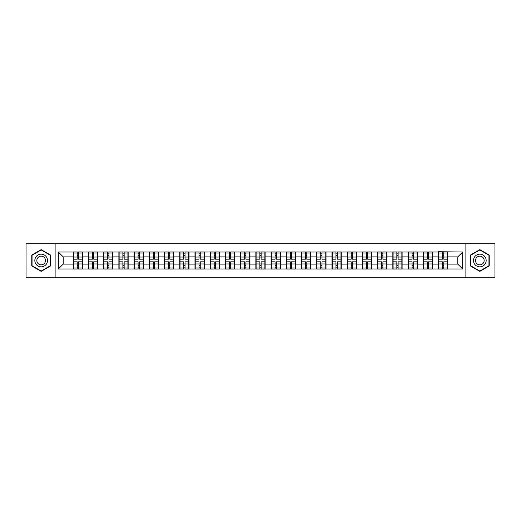 <?xml version="1.0" encoding="UTF-8"?>
<svg xmlns="http://www.w3.org/2000/svg" width="521" height="521" viewBox="0 0 521 521"><rect width="100%" height="100%" fill="white"/><g stroke="black" fill="none" stroke-linecap="round" stroke-linejoin="round"><path stroke-width="0.78" d="M465.878 277.231L494.95 277.231L494.95 243.769L465.878 243.769L465.878 277.231L55.122 277.231L55.122 243.769L26.05 243.769L26.05 277.231L55.122 277.231M465.878 243.769L55.122 243.769M457.777 264.108L457.777 256.892L447.78 256.892L447.78 264.108L457.777 264.108L462.655 268.986L462.655 252.014L438.506 251.721L438.506 256.892L432.554 256.892L432.554 264.108L438.506 264.108L438.506 256.892M462.655 268.986L58.345 268.986L58.345 252.014L73.22 252.014L73.22 256.892L63.223 256.892L63.223 264.108L73.22 264.108L73.22 256.892M438.506 252.014L73.22 252.014M438.506 264.108L438.506 268.986M432.554 264.108L432.554 268.986M432.554 252.014L432.554 256.892M417.334 264.108L423.286 264.108L423.286 256.892L417.334 256.892L417.334 268.986M423.286 264.108L423.286 268.986M423.286 252.014L423.286 256.892M417.334 252.014L417.334 256.892M402.114 264.108L408.067 264.108L408.067 256.892L402.114 256.892L402.114 268.986M408.067 264.108L408.067 268.986M408.067 252.014L408.067 256.892M402.114 252.014L402.114 256.892M386.895 264.108L392.847 264.108L392.847 256.892L386.895 256.892L386.895 268.986M392.847 264.108L392.847 268.986M392.847 252.014L392.847 256.892M386.895 252.014L386.895 256.892M371.675 264.108L377.627 264.108L377.627 256.892L371.675 256.892L371.675 268.986M377.627 264.108L377.627 268.986M377.627 252.014L377.627 256.892M371.675 252.014L371.675 256.892M356.455 264.108L362.408 264.108L362.408 256.892L356.455 256.892L356.455 268.986M362.408 264.108L362.408 268.986M362.408 252.014L362.408 256.892M356.455 252.014L356.455 256.892M341.235 264.108L347.188 264.108L347.188 256.892L341.235 256.892L341.235 268.986M347.188 264.108L347.188 268.986M347.188 252.014L347.188 256.892M341.235 252.014L341.235 256.892M326.016 264.108L331.968 264.108L331.968 256.892L326.016 256.892L326.016 268.986M331.968 264.108L331.968 268.986M331.968 252.014L331.968 256.892M326.016 252.014L326.016 256.892M310.796 264.108L316.748 264.108L316.748 256.892L310.796 256.892L310.796 268.986M316.748 264.108L316.748 268.986M316.748 252.014L316.748 256.892M310.796 252.014L310.796 256.892M295.576 264.108L301.529 264.108L301.529 256.892L295.576 256.892L295.576 268.986M301.529 264.108L301.529 268.986M301.529 252.014L301.529 256.892M295.576 252.014L295.576 256.892M280.357 264.108L286.309 264.108L286.309 256.892L280.357 256.892L280.357 268.986M286.309 264.108L286.309 268.986M286.309 252.014L286.309 256.892M280.357 252.014L280.357 256.892M265.137 264.108L271.083 264.108L271.083 256.892L265.137 256.892L265.137 268.986M271.083 264.108L271.083 268.986M271.083 252.014L271.083 256.892M265.137 252.014L265.137 256.892M249.917 264.108L255.863 264.108L255.863 256.892L249.917 256.892L249.917 268.986M255.863 264.108L255.863 268.986M255.863 252.014L255.863 256.892M249.917 252.014L249.917 256.892M234.691 264.108L240.643 264.108L240.643 256.892L234.691 256.892L234.691 268.986M240.643 264.108L240.643 268.986M240.643 252.014L240.643 256.892M234.691 252.014L234.691 256.892M219.471 264.108L225.424 264.108L225.424 256.892L219.471 256.892L219.471 268.986M225.424 264.108L225.424 268.986M225.424 252.014L225.424 256.892M219.471 252.014L219.471 256.892M204.252 264.108L210.204 264.108L210.204 256.892L204.252 256.892L204.252 268.986M210.204 264.108L210.204 268.986M210.204 252.014L210.204 256.892M204.252 252.014L204.252 256.892M189.032 264.108L194.984 264.108L194.984 256.892L189.032 256.892L189.032 268.986M194.984 264.108L194.984 268.986M194.984 252.014L194.984 256.892M189.032 252.014L189.032 256.892M173.812 264.108L179.765 264.108L179.765 256.892L173.812 256.892L173.812 268.986M179.765 264.108L179.765 268.986M179.765 252.014L179.765 256.892M173.812 252.014L173.812 256.892M158.592 264.108L164.545 264.108L164.545 256.892L158.592 256.892L158.592 268.986M164.545 264.108L164.545 268.986M164.545 252.014L164.545 256.892M158.592 252.014L158.592 256.892M143.373 264.108L149.325 264.108L149.325 256.892L143.373 256.892L143.373 268.986M149.325 264.108L149.325 268.986M149.325 252.014L149.325 256.892M143.373 252.014L143.373 256.892M128.153 264.108L134.105 264.108L134.105 256.892L128.153 256.892L128.153 268.986M134.105 264.108L134.105 268.986M134.105 252.014L134.105 256.892M128.153 252.014L128.153 256.892M112.933 264.108L118.886 264.108L118.886 256.892L112.933 256.892L112.933 268.986M118.886 264.108L118.886 268.986M118.886 252.014L118.886 256.892M112.933 252.014L112.933 256.892M97.714 264.108L103.666 264.108L103.666 256.892L97.714 256.892L97.714 268.986M103.666 264.108L103.666 268.986M103.666 252.014L103.666 256.892M97.714 252.014L97.714 256.892M82.494 264.108L88.446 264.108L88.446 256.892L82.494 256.892L82.494 268.986M88.446 264.108L88.446 268.986M88.446 252.014L88.446 256.892M82.494 252.014L82.494 256.892M73.22 264.108L73.22 268.986M63.223 264.108L58.345 268.986M58.345 252.014L63.223 256.892M447.78 264.108L447.78 268.986M447.78 252.014L447.78 256.892M462.655 252.014L457.777 256.892M41.172 249.631L31.755 255.062L31.755 265.938L41.172 271.369L50.589 265.938L50.589 255.062L41.172 249.631M470.411 265.938L479.828 271.369L489.245 265.938L489.245 255.062L479.828 249.631L470.411 255.062L470.411 265.938M73.468 257.042L77.225 257.042L77.225 251.962L73.468 251.962L73.468 261.816L77.225 261.816L77.225 263.958L78.489 263.952L78.489 261.816L82.246 261.816L82.246 251.962L78.489 251.962L78.489 253.037L82.246 253.037M77.225 255.629L78.489 255.629M78.489 253.18L77.225 253.18M73.468 259.184L77.225 259.184L77.225 257.042L78.489 257.048L78.489 259.184L82.246 259.184M73.468 253.037L77.225 253.037M77.225 267.82L78.489 267.82M77.225 265.371L78.489 265.371M73.468 269.038L77.225 269.038L77.225 267.963L73.468 267.963L73.468 269.038M73.468 261.816L73.468 263.958L77.225 263.958L77.225 267.963M73.468 263.958L73.468 267.963M82.246 261.816L82.246 269.038L78.489 269.038L78.489 267.963L82.246 267.963M82.246 263.958L78.489 263.958L78.489 267.963M82.246 257.042L78.489 257.042L78.489 253.037M88.687 257.042L92.445 257.042L92.445 251.962L88.687 251.962L88.687 261.816L92.445 261.816L92.445 263.958L93.715 263.952L93.715 261.816L97.466 261.816L97.466 251.962L93.715 251.962L93.715 253.037L97.466 253.037M92.445 255.629L93.715 255.629M93.715 253.18L92.445 253.18M88.687 259.184L92.445 259.184L92.445 257.042L93.715 257.048L93.715 259.184L97.466 259.184M88.687 253.037L92.445 253.037M92.445 267.82L93.715 267.82M92.445 265.371L93.715 265.371M88.687 269.038L92.445 269.038L92.445 267.963L88.687 267.963L88.687 269.038M88.687 261.816L88.687 263.958L92.445 263.958L92.445 267.963M88.687 263.958L88.687 267.963M97.466 261.816L97.466 269.038L93.715 269.038L93.715 267.963L97.466 267.963M97.466 263.958L93.715 263.958L93.715 267.963M97.466 257.042L93.715 257.042L93.715 253.037M103.907 257.042L107.665 257.042L107.665 251.962L103.907 251.962L103.907 261.816L107.665 261.816L107.665 263.958L108.935 263.952L108.935 261.816L112.686 261.816L112.686 251.962L108.935 251.962L108.935 253.037L112.686 253.037M107.665 255.629L108.935 255.629M108.935 253.18L107.665 253.18M103.907 259.184L107.665 259.184L107.665 257.042L108.935 257.048L108.935 259.184L112.686 259.184M103.907 253.037L107.665 253.037M107.665 267.82L108.935 267.82M107.665 265.371L108.935 265.371M103.907 269.038L107.665 269.038L107.665 267.963L103.907 267.963L103.907 269.038M103.907 261.816L103.907 263.958L107.665 263.958L107.665 267.963M103.907 263.958L103.907 267.963M112.686 261.816L112.686 269.038L108.935 269.038L108.935 267.963L112.686 267.963M112.686 263.958L108.935 263.958L108.935 267.963M112.686 257.042L108.935 257.042L108.935 253.037M119.127 257.042L122.884 257.042L122.884 251.962L119.127 251.962L119.127 261.816L122.884 261.816L122.884 263.958L124.154 263.952L124.154 261.816L127.906 261.816L127.906 251.962L124.154 251.962L124.154 253.037L127.906 253.037M122.884 255.629L124.154 255.629M124.154 253.18L122.884 253.18M119.127 259.184L122.884 259.184L122.884 257.042L124.154 257.048L124.154 259.184L127.906 259.184M119.127 253.037L122.884 253.037M122.884 267.82L124.154 267.82M122.884 265.371L124.154 265.371M119.127 269.038L122.884 269.038L122.884 267.963L119.127 267.963L119.127 269.038M119.127 261.816L119.127 263.958L122.884 263.958L122.884 267.963M119.127 263.958L119.127 267.963M127.906 261.816L127.906 269.038L124.154 269.038L124.154 267.963L127.906 267.963M127.906 263.958L124.154 263.958L124.154 267.963M127.906 257.042L124.154 257.042L124.154 253.037M134.346 257.042L138.104 257.042L138.104 251.962L134.346 251.962L134.346 261.816L138.104 261.816L138.104 263.958L139.374 263.952L139.374 261.816L143.132 261.816L143.132 251.962L139.374 251.962L139.374 253.037L143.132 253.037M138.104 255.629L139.374 255.629M139.374 253.18L138.104 253.18M134.346 259.184L138.104 259.184L138.104 257.042L139.374 257.048L139.374 259.184L143.132 259.184M134.346 253.037L138.104 253.037M138.104 267.82L139.374 267.82M138.104 265.371L139.374 265.371M134.346 269.038L138.104 269.038L138.104 267.963L134.346 267.963L134.346 269.038M134.346 261.816L134.346 263.958L138.104 263.958L138.104 267.963M134.346 263.958L134.346 267.963M143.132 261.816L143.132 269.038L139.374 269.038L139.374 267.963L143.132 267.963M143.132 263.958L139.374 263.958L139.374 267.963M143.132 257.042L139.374 257.042L139.374 253.037M149.566 257.042L153.324 257.042L153.324 251.962L149.566 251.962L149.566 261.816L153.324 261.816L153.324 263.958L154.594 263.952L154.594 261.816L158.351 261.816L158.351 251.962L154.594 251.962L154.594 253.037L158.351 253.037M153.324 255.629L154.594 255.629M154.594 253.18L153.324 253.18M149.566 259.184L153.324 259.184L153.324 257.042L154.594 257.048L154.594 259.184L158.351 259.184M149.566 253.037L153.324 253.037M153.324 267.82L154.594 267.82M153.324 265.371L154.594 265.371M149.566 269.038L153.324 269.038L153.324 267.963L149.566 267.963L149.566 269.038M149.566 261.816L149.566 263.958L153.324 263.958L153.324 267.963M149.566 263.958L149.566 267.963M158.351 261.816L158.351 269.038L154.594 269.038L154.594 267.963L158.351 267.963M158.351 263.958L154.594 263.958L154.594 267.963M158.351 257.042L154.594 257.042L154.594 253.037M46.662 257.328A6.343 6.343 0 0 0 38 255.01A6.343 6.343 0 0 0 35.682 263.672A6.343 6.343 0 0 0 44.344 265.99A6.343 6.343 0 0 0 46.662 257.328M44.93 258.331A4.344 4.344 0 0 0 39.003 256.742A4.344 4.344 0 0 0 37.414 262.669A4.344 4.344 0 0 0 43.341 264.258A4.344 4.344 0 0 0 44.93 258.331M41.172 271.031L32.048 265.769L32.048 255.231L41.172 249.969L50.296 255.231L50.296 265.769L41.172 271.031M485.318 257.328A6.343 6.343 0 0 0 476.656 255.01A6.343 6.343 0 0 0 474.338 263.672A6.343 6.343 0 0 0 483 265.99A6.343 6.343 0 0 0 485.318 257.328M483.586 258.331A4.344 4.344 0 0 0 477.659 256.742A4.344 4.344 0 0 0 476.07 262.669A4.344 4.344 0 0 0 481.997 264.258A4.344 4.344 0 0 0 483.586 258.331M479.828 271.031L470.704 265.769L470.704 255.231L479.828 249.969L488.952 255.231L488.952 265.769L479.828 271.031M164.786 257.042L168.543 257.042L168.543 251.962L164.786 251.962L164.786 261.816L168.543 261.816L168.543 263.958L169.813 263.952L169.813 261.816L173.571 261.816L173.571 251.962L169.813 251.962L169.813 253.037L173.571 253.037M168.543 255.629L169.813 255.629M169.813 253.18L168.543 253.18M164.786 259.184L168.543 259.184L168.543 257.042L169.813 257.048L169.813 259.184L173.571 259.184M164.786 253.037L168.543 253.037M168.543 267.82L169.813 267.82M168.543 265.371L169.813 265.371M164.786 269.038L168.543 269.038L168.543 267.963L164.786 267.963L164.786 269.038M164.786 261.816L164.786 263.958L168.543 263.958L168.543 267.963M164.786 263.958L164.786 267.963M173.571 261.816L173.571 269.038L169.813 269.038L169.813 267.963L173.571 267.963M173.571 263.958L169.813 263.958L169.813 267.963M173.571 257.042L169.813 257.042L169.813 253.037M180.005 257.042L183.763 257.042L183.763 251.962L180.005 251.962L180.005 261.816L183.763 261.816L183.763 263.958L185.033 263.952L185.033 261.816L188.791 261.816L188.791 251.962L185.033 251.962L185.033 253.037L188.791 253.037M183.763 255.629L185.033 255.629M185.033 253.18L183.763 253.18M180.005 259.184L183.763 259.184L183.763 257.042L185.033 257.048L185.033 259.184L188.791 259.184M180.005 253.037L183.763 253.037M183.763 267.82L185.033 267.82M183.763 265.371L185.033 265.371M180.005 269.038L183.763 269.038L183.763 267.963L180.005 267.963L180.005 269.038M180.005 261.816L180.005 263.958L183.763 263.958L183.763 267.963M180.005 263.958L180.005 267.963M188.791 261.816L188.791 269.038L185.033 269.038L185.033 267.963L188.791 267.963M188.791 263.958L185.033 263.958L185.033 267.963M188.791 257.042L185.033 257.042L185.033 253.037M195.232 257.042L198.983 257.042L198.983 251.962L195.232 251.962L195.232 261.816L198.983 261.816L198.983 263.958L200.253 263.952L200.253 261.816L204.011 261.816L204.011 251.962L200.253 251.962L200.253 253.037L204.011 253.037M198.983 255.629L200.253 255.629M200.253 253.18L198.983 253.18M195.232 259.184L198.983 259.184L198.983 257.042L200.253 257.048L200.253 259.184L204.011 259.184M195.232 253.037L198.983 253.037M198.983 267.82L200.253 267.82M198.983 265.371L200.253 265.371M195.232 269.038L198.983 269.038L198.983 267.963L195.232 267.963L195.232 269.038M195.232 261.816L195.232 263.958L198.983 263.958L198.983 267.963M195.232 263.958L195.232 267.963M204.011 261.816L204.011 269.038L200.253 269.038L200.253 267.963L204.011 267.963M204.011 263.958L200.253 263.958L200.253 267.963M204.011 257.042L200.253 257.042L200.253 253.037M210.451 257.042L214.203 257.042L214.203 251.962L210.451 251.962L210.451 261.816L214.203 261.816L214.203 263.958L215.473 263.952L215.473 261.816L219.23 261.816L219.23 251.962L215.473 251.962L215.473 253.037L219.23 253.037M214.203 255.629L215.473 255.629M215.473 253.18L214.203 253.18M210.451 259.184L214.203 259.184L214.203 257.042L215.473 257.048L215.473 259.184L219.23 259.184M210.451 253.037L214.203 253.037M214.203 267.82L215.473 267.82M214.203 265.371L215.473 265.371M210.451 269.038L214.203 269.038L214.203 267.963L210.451 267.963L210.451 269.038M210.451 261.816L210.451 263.958L214.203 263.958L214.203 267.963M210.451 263.958L210.451 267.963M219.23 261.816L219.23 269.038L215.473 269.038L215.473 267.963L219.23 267.963M219.23 263.958L215.473 263.958L215.473 267.963M219.23 257.042L215.473 257.042L215.473 253.037M225.671 257.042L229.422 257.042L229.422 251.962L225.671 251.962L225.671 261.816L229.422 261.816L229.422 263.958L230.692 263.952L230.692 261.816L234.45 261.816L234.45 251.962L230.692 251.962L230.692 253.037L234.45 253.037M229.422 255.629L230.692 255.629M230.692 253.18L229.422 253.18M225.671 259.184L229.422 259.184L229.422 257.042L230.692 257.048L230.692 259.184L234.45 259.184M225.671 253.037L229.422 253.037M229.422 267.82L230.692 267.82M229.422 265.371L230.692 265.371M225.671 269.038L229.422 269.038L229.422 267.963L225.671 267.963L225.671 269.038M225.671 261.816L225.671 263.958L229.422 263.958L229.422 267.963M225.671 263.958L225.671 267.963M234.45 261.816L234.45 269.038L230.692 269.038L230.692 267.963L234.45 267.963M234.45 263.958L230.692 263.958L230.692 267.963M234.45 257.042L230.692 257.042L230.692 253.037M240.891 257.042L244.649 257.042L244.649 251.962L240.891 251.962L240.891 261.816L244.649 261.816L244.649 263.958L245.912 263.952L245.912 261.816L249.67 261.816L249.67 251.962L245.912 251.962L245.912 253.037L249.67 253.037M244.649 255.629L245.912 255.629M245.912 253.18L244.649 253.18M240.891 259.184L244.649 259.184L244.649 257.042L245.912 257.048L245.912 259.184L249.67 259.184M240.891 253.037L244.649 253.037M244.649 267.82L245.912 267.82M244.649 265.371L245.912 265.371M240.891 269.038L244.649 269.038L244.649 267.963L240.891 267.963L240.891 269.038M240.891 261.816L240.891 263.958L244.649 263.958L244.649 267.963M240.891 263.958L240.891 267.963M249.67 261.816L249.67 269.038L245.912 269.038L245.912 267.963L249.67 267.963M249.67 263.958L245.912 263.958L245.912 267.963M249.67 257.042L245.912 257.042L245.912 253.037M256.111 257.042L259.868 257.042L259.868 251.962L256.111 251.962L256.111 261.816L259.868 261.816L259.868 263.958L261.132 263.952L261.132 261.816L264.889 261.816L264.889 251.962L261.132 251.962L261.132 253.037L264.889 253.037M259.868 255.629L261.132 255.629M261.132 253.18L259.868 253.18M256.111 259.184L259.868 259.184L259.868 257.042L261.132 257.048L261.132 259.184L264.889 259.184M256.111 253.037L259.868 253.037M259.868 267.82L261.132 267.82M259.868 265.371L261.132 265.371M256.111 269.038L259.868 269.038L259.868 267.963L256.111 267.963L256.111 269.038M256.111 261.816L256.111 263.958L259.868 263.958L259.868 267.963M256.111 263.958L256.111 267.963M264.889 261.816L264.889 269.038L261.132 269.038L261.132 267.963L264.889 267.963M264.889 263.958L261.132 263.958L261.132 267.963M264.889 257.042L261.132 257.042L261.132 253.037M271.33 257.042L275.088 257.042L275.088 251.962L271.33 251.962L271.33 261.816L275.088 261.816L275.088 263.958L276.351 263.952L276.351 261.816L280.109 261.816L280.109 251.962L276.351 251.962L276.351 253.037L280.109 253.037M275.088 255.629L276.351 255.629M276.351 253.18L275.088 253.18M271.33 259.184L275.088 259.184L275.088 257.042L276.351 257.048L276.351 259.184L280.109 259.184M271.33 253.037L275.088 253.037M275.088 267.82L276.351 267.82M275.088 265.371L276.351 265.371M271.33 269.038L275.088 269.038L275.088 267.963L271.33 267.963L271.33 269.038M271.33 261.816L271.33 263.958L275.088 263.958L275.088 267.963M271.33 263.958L271.33 267.963M280.109 261.816L280.109 269.038L276.351 269.038L276.351 267.963L280.109 267.963M280.109 263.958L276.351 263.958L276.351 267.963M280.109 257.042L276.351 257.042L276.351 253.037M286.55 257.042L290.308 257.042L290.308 251.962L286.55 251.962L286.55 261.816L290.308 261.816L290.308 263.958L291.578 263.952L291.578 261.816L295.329 261.816L295.329 251.962L291.578 251.962L291.578 253.037L295.329 253.037M290.308 255.629L291.578 255.629M291.578 253.18L290.308 253.18M286.55 259.184L290.308 259.184L290.308 257.042L291.578 257.048L291.578 259.184L295.329 259.184M286.55 253.037L290.308 253.037M290.308 267.82L291.578 267.82M290.308 265.371L291.578 265.371M286.55 269.038L290.308 269.038L290.308 267.963L286.55 267.963L286.55 269.038M286.55 261.816L286.55 263.958L290.308 263.958L290.308 267.963M286.55 263.958L286.55 267.963M295.329 261.816L295.329 269.038L291.578 269.038L291.578 267.963L295.329 267.963M295.329 263.958L291.578 263.958L291.578 267.963M295.329 257.042L291.578 257.042L291.578 253.037M301.77 257.042L305.527 257.042L305.527 251.962L301.77 251.962L301.77 261.816L305.527 261.816L305.527 263.958L306.797 263.952L306.797 261.816L310.549 261.816L310.549 251.962L306.797 251.962L306.797 253.037L310.549 253.037M305.527 255.629L306.797 255.629M306.797 253.18L305.527 253.18M301.77 259.184L305.527 259.184L305.527 257.042L306.797 257.048L306.797 259.184L310.549 259.184M301.77 253.037L305.527 253.037M305.527 267.82L306.797 267.82M305.527 265.371L306.797 265.371M301.77 269.038L305.527 269.038L305.527 267.963L301.77 267.963L301.77 269.038M301.77 261.816L301.77 263.958L305.527 263.958L305.527 267.963M301.77 263.958L301.77 267.963M310.549 261.816L310.549 269.038L306.797 269.038L306.797 267.963L310.549 267.963M310.549 263.958L306.797 263.958L306.797 267.963M310.549 257.042L306.797 257.042L306.797 253.037M316.989 257.042L320.747 257.042L320.747 251.962L316.989 251.962L316.989 261.816L320.747 261.816L320.747 263.958L322.017 263.952L322.017 261.816L325.768 261.816L325.768 251.962L322.017 251.962L322.017 253.037L325.768 253.037M320.747 255.629L322.017 255.629M322.017 253.18L320.747 253.18M316.989 259.184L320.747 259.184L320.747 257.042L322.017 257.048L322.017 259.184L325.768 259.184M316.989 253.037L320.747 253.037M320.747 267.82L322.017 267.82M320.747 265.371L322.017 265.371M316.989 269.038L320.747 269.038L320.747 267.963L316.989 267.963L316.989 269.038M316.989 261.816L316.989 263.958L320.747 263.958L320.747 267.963M316.989 263.958L316.989 267.963M325.768 261.816L325.768 269.038L322.017 269.038L322.017 267.963L325.768 267.963M325.768 263.958L322.017 263.958L322.017 267.963M325.768 257.042L322.017 257.042L322.017 253.037M332.209 257.042L335.967 257.042L335.967 251.962L332.209 251.962L332.209 261.816L335.967 261.816L335.967 263.958L337.237 263.952L337.237 261.816L340.995 261.816L340.995 251.962L337.237 251.962L337.237 253.037L340.995 253.037M335.967 255.629L337.237 255.629M337.237 253.18L335.967 253.18M332.209 259.184L335.967 259.184L335.967 257.042L337.237 257.048L337.237 259.184L340.995 259.184M332.209 253.037L335.967 253.037M335.967 267.82L337.237 267.82M335.967 265.371L337.237 265.371M332.209 269.038L335.967 269.038L335.967 267.963L332.209 267.963L332.209 269.038M332.209 261.816L332.209 263.958L335.967 263.958L335.967 267.963M332.209 263.958L332.209 267.963M340.995 261.816L340.995 269.038L337.237 269.038L337.237 267.963L340.995 267.963M340.995 263.958L337.237 263.958L337.237 267.963M340.995 257.042L337.237 257.042L337.237 253.037M347.429 257.042L351.187 257.042L351.187 251.962L347.429 251.962L347.429 261.816L351.187 261.816L351.187 263.958L352.457 263.952L352.457 261.816L356.214 261.816L356.214 251.962L352.457 251.962L352.457 253.037L356.214 253.037M351.187 255.629L352.457 255.629M352.457 253.18L351.187 253.18M347.429 259.184L351.187 259.184L351.187 257.042L352.457 257.048L352.457 259.184L356.214 259.184M347.429 253.037L351.187 253.037M351.187 267.82L352.457 267.82M351.187 265.371L352.457 265.371M347.429 269.038L351.187 269.038L351.187 267.963L347.429 267.963L347.429 269.038M347.429 261.816L347.429 263.958L351.187 263.958L351.187 267.963M347.429 263.958L347.429 267.963M356.214 261.816L356.214 269.038L352.457 269.038L352.457 267.963L356.214 267.963M356.214 263.958L352.457 263.958L352.457 267.963M356.214 257.042L352.457 257.042L352.457 253.037M362.649 257.042L366.406 257.042L366.406 251.962L362.649 251.962L362.649 261.816L366.406 261.816L366.406 263.958L367.676 263.952L367.676 261.816L371.434 261.816L371.434 251.962L367.676 251.962L367.676 253.037L371.434 253.037M366.406 255.629L367.676 255.629M367.676 253.18L366.406 253.18M362.649 259.184L366.406 259.184L366.406 257.042L367.676 257.048L367.676 259.184L371.434 259.184M362.649 253.037L366.406 253.037M366.406 267.82L367.676 267.82M366.406 265.371L367.676 265.371M362.649 269.038L366.406 269.038L366.406 267.963L362.649 267.963L362.649 269.038M362.649 261.816L362.649 263.958L366.406 263.958L366.406 267.963M362.649 263.958L362.649 267.963M371.434 261.816L371.434 269.038L367.676 269.038L367.676 267.963L371.434 267.963M371.434 263.958L367.676 263.958L367.676 267.963M371.434 257.042L367.676 257.042L367.676 253.037M377.868 257.042L381.626 257.042L381.626 251.962L377.868 251.962L377.868 261.816L381.626 261.816L381.626 263.958L382.896 263.952L382.896 261.816L386.654 261.816L386.654 251.962L382.896 251.962L382.896 253.037L386.654 253.037M381.626 255.629L382.896 255.629M382.896 253.18L381.626 253.18M377.868 259.184L381.626 259.184L381.626 257.042L382.896 257.048L382.896 259.184L386.654 259.184M377.868 253.037L381.626 253.037M381.626 267.82L382.896 267.82M381.626 265.371L382.896 265.371M377.868 269.038L381.626 269.038L381.626 267.963L377.868 267.963L377.868 269.038M377.868 261.816L377.868 263.958L381.626 263.958L381.626 267.963M377.868 263.958L377.868 267.963M386.654 261.816L386.654 269.038L382.896 269.038L382.896 267.963L386.654 267.963M386.654 263.958L382.896 263.958L382.896 267.963M386.654 257.042L382.896 257.042L382.896 253.037M393.095 257.042L396.846 257.042L396.846 251.962L393.095 251.962L393.095 261.816L396.846 261.816L396.846 263.958L398.116 263.952L398.116 261.816L401.873 261.816L401.873 251.962L398.116 251.962L398.116 253.037L401.873 253.037M396.846 255.629L398.116 255.629M398.116 253.18L396.846 253.18M393.095 259.184L396.846 259.184L396.846 257.042L398.116 257.048L398.116 259.184L401.873 259.184M393.095 253.037L396.846 253.037M396.846 267.82L398.116 267.82M396.846 265.371L398.116 265.371M393.095 269.038L396.846 269.038L396.846 267.963L393.095 267.963L393.095 269.038M393.095 261.816L393.095 263.958L396.846 263.958L396.846 267.963M393.095 263.958L393.095 267.963M401.873 261.816L401.873 269.038L398.116 269.038L398.116 267.963L401.873 267.963M401.873 263.958L398.116 263.958L398.116 267.963M401.873 257.042L398.116 257.042L398.116 253.037M408.314 257.042L412.065 257.042L412.065 251.962L408.314 251.962L408.314 261.816L412.065 261.816L412.065 263.958L413.335 263.952L413.335 261.816L417.093 261.816L417.093 251.962L413.335 251.962L413.335 253.037L417.093 253.037M412.065 255.629L413.335 255.629M413.335 253.18L412.065 253.18M408.314 259.184L412.065 259.184L412.065 257.042L413.335 257.048L413.335 259.184L417.093 259.184M408.314 253.037L412.065 253.037M412.065 267.82L413.335 267.82M412.065 265.371L413.335 265.371M408.314 269.038L412.065 269.038L412.065 267.963L408.314 267.963L408.314 269.038M408.314 261.816L408.314 263.958L412.065 263.958L412.065 267.963M408.314 263.958L408.314 267.963M417.093 261.816L417.093 269.038L413.335 269.038L413.335 267.963L417.093 267.963M417.093 263.958L413.335 263.958L413.335 267.963M417.093 257.042L413.335 257.042L413.335 253.037M423.534 257.042L427.285 257.042L427.285 251.962L423.534 251.962L423.534 261.816L427.285 261.816L427.285 263.958L428.555 263.952L428.555 261.816L432.313 261.816L432.313 251.962L428.555 251.962L428.555 253.037L432.313 253.037M427.285 255.629L428.555 255.629M428.555 253.18L427.285 253.18M423.534 259.184L427.285 259.184L427.285 257.042L428.555 257.048L428.555 259.184L432.313 259.184M423.534 253.037L427.285 253.037M427.285 267.82L428.555 267.82M427.285 265.371L428.555 265.371M423.534 269.038L427.285 269.038L427.285 267.963L423.534 267.963L423.534 269.038M423.534 261.816L423.534 263.958L427.285 263.958L427.285 267.963M423.534 263.958L423.534 267.963M432.313 261.816L432.313 269.038L428.555 269.038L428.555 267.963L432.313 267.963M432.313 263.958L428.555 263.958L428.555 267.963M432.313 257.042L428.555 257.042L428.555 253.037M438.754 257.042L442.511 257.042L442.511 251.962L438.754 251.962L438.754 261.816L442.511 261.816L442.511 263.958L443.775 263.952L443.775 261.816L447.532 261.816L447.532 251.962L443.775 251.962L443.775 253.037L447.532 253.037M442.511 255.629L443.775 255.629M443.775 253.18L442.511 253.18M438.754 259.184L442.511 259.184L442.511 257.042L443.775 257.048L443.775 259.184L447.532 259.184M438.754 253.037L442.511 253.037M442.511 267.82L443.775 267.82M442.511 265.371L443.775 265.371M438.754 269.038L442.511 269.038L442.511 267.963L438.754 267.963L438.754 269.038M438.754 261.816L438.754 263.958L442.511 263.958L442.511 267.963M438.754 263.958L438.754 267.963M447.532 261.816L447.532 269.038L443.775 269.038L443.775 267.963L447.532 267.963M447.532 263.958L443.775 263.958L443.775 267.963M447.532 257.042L443.775 257.042L443.775 253.037"/></g></svg>

